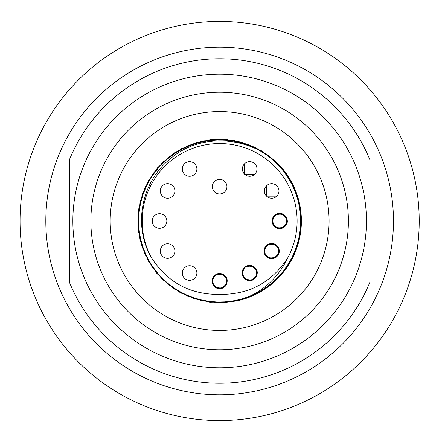 <?xml version="1.0" encoding="UTF-8"?>
<svg xmlns="http://www.w3.org/2000/svg" width="442" height="442" viewBox="0 0 442 442"><rect width="100%" height="100%" fill="white"/><g stroke="black" fill="none" stroke-linecap="round" stroke-linejoin="round"><path stroke-width="0.66" d="M239.603 300.289A81.764 81.764 0 0 0 291.035 181.154C268.432 138.937 206.298 127.197 170.214 158.877C141.473 181.651 132.793 225.481 151.208 257.327C167.192 282.344 189.999 294.703 219.641 294.405C249.271 294.703 272.079 282.344 288.068 257.321C278.04 278.482 261.885 292.803 239.603 300.289L216.807 302.715L194.231 298.72L173.662 288.604L156.695 273.195L144.689 253.664L138.556 231.575L138.816 208.652L145.418 186.701L157.855 167.441L175.154 152.402L195.944 142.738L218.602 139.247L241.338 142.164L262.366 151.291L280.04 165.888L292.969 184.822L300.118 206.602L300.963 229.508L295.394 251.747L283.891 271.576L267.322 287.416L247.012 298.046L224.547 302.615L201.701 300.77L180.253 292.659L161.921 278.902L148.103 260.609L139.932 239.194L138.003 216.353L142.506 193.872L153.07 173.529L168.861 156.91L188.651 145.341L210.873 139.7L233.785 140.473L255.581 147.556L274.559 160.424L289.212 178.049L298.405 199.055L301.394 221.779L297.974 244.448L288.377 265.266L273.394 282.615L254.172 295.112L232.243 301.781L209.32 302.113L187.215 296.052L167.645 284.112L152.181 267.189L142.004 246.653L137.937 224.088L140.291 201.292L148.877 180.032L163.032 162.004L181.629 148.6L203.226 140.904L226.105 139.49L248.476 144.49L268.581 155.501L284.847 171.662L295.969 191.706L301.113 214.044L299.831 236.934L292.267 258.57L278.974 277.25L261.029 291.51L239.829 300.234L217.039 302.715L194.452 298.798L173.855 288.737L156.844 273.371L144.777 253.874L138.595 231.807L138.777 208.878L145.324 186.916L157.7 167.617L174.96 152.529L195.718 142.81L218.37 139.247L241.111 142.109L262.172 151.164L279.88 165.722L292.869 184.612L300.079 206.37L300.985 229.276L295.483 251.531L284.035 271.388L267.509 287.283L247.233 297.963L224.779 302.61L201.928 300.814L180.463 292.775L162.081 279.068L148.225 260.813L139.976 239.42L137.998 216.586L142.423 194.088L152.938 173.723L168.678 157.054L188.436 145.429L210.641 139.733L233.558 140.429L255.371 147.462L274.388 160.264L289.085 177.855L298.344 198.828L301.394 221.547L298.035 244.222L288.504 265.073L273.565 282.455L254.388 295.018L232.475 301.742L209.552 302.146L187.425 296.146L167.827 284.256L152.308 267.382L142.081 246.874L137.937 224.321L140.236 201.519L148.755 180.231L162.866 162.164L181.424 148.711L203 140.948L225.868 139.479L248.26 144.407L268.393 155.369L284.703 171.474L295.886 191.491L301.09 213.812L299.88 236.708L292.366 258.36L279.14 277.09L261.228 291.388L240.056 300.179L217.271 302.726L194.679 298.864L174.043 288.869L156.998 273.548L144.865 254.089L138.628 232.033L138.738 209.11L145.23 187.126L157.551 167.794L174.767 152.656L195.497 142.882L218.138 139.247L240.884 142.048L261.973 151.042L279.72 165.551L292.759 184.402L300.041 206.143L301.008 229.044L295.576 251.321L284.173 271.2L267.703 287.151L247.448 297.886L225.011 302.593L202.149 300.869L180.667 292.88L162.242 279.233L148.341 261.012L140.026 239.647L137.987 216.818L142.346 194.309L152.805 173.905L168.496 157.203L188.22 145.512L210.409 139.766L233.326 140.385L255.161 147.363L274.217 160.109L288.969 177.662L298.278 198.602L301.405 221.315L298.096 243.995L288.637 264.88L273.736 282.3L254.598 294.919L232.702 301.709L209.784 302.168L187.64 296.239L168.015 284.399L152.435 267.581L142.158 247.089L137.948 224.558L140.18 201.74L148.645 180.441L162.695 162.325L181.22 148.827L202.767 140.992L225.641 139.462L248.045 144.319L268.206 155.23L284.56 171.292L295.808 191.27L301.063 213.58L299.93 236.481L292.466 258.15L279.3 276.919L261.426 291.272L240.282 300.118L217.503 302.737L194.9 298.93L174.236 289.002L157.148 273.72L144.959 254.305L138.661 232.265L138.705 209.342L145.131 187.331L157.402 167.977L174.568 152.777L195.281 142.954L217.9 139.247L240.663 141.993L261.769 150.921L279.565 165.38L292.648 184.198L300.002 205.917L301.024 228.812L295.665 251.106L284.311 271.018L267.891 287.013L247.664 297.809L225.243 302.571L202.375 300.925L180.877 292.985L162.407 279.405L148.457 261.211L140.081 239.873L137.976 217.044L142.28 194.535L152.667 174.093L168.319 157.352L188.005 145.595L210.182 139.794L233.094 140.346L254.957 147.258L274.034 159.96L288.847 177.457L298.206 198.381L301.411 221.083L298.162 243.774L288.764 264.681L273.913 282.151L254.807 294.814L232.934 301.676L210.016 302.19L187.85 296.339L168.192 284.543L152.567 267.775L142.23 247.31L137.959 224.79L140.12 201.966L148.534 180.645L162.523 162.479L181.021 148.937M151.208 257.321A77.472 77.472 0 0 1 219.641 143.528A77.472 77.472 0 0 1 288.068 257.321M242.553 274.952C246.636 288.471 265.41 273.272 253.039 266.449C240.249 260.46 238.989 284.565 252.332 279.941C265.344 274.449 248.277 257.377 242.78 270.388C239.227 278.449 252.062 284.571 256.089 276.736C262.741 264.277 238.735 261.752 242.652 275.322C247.459 288.604 265.399 272.449 252.691 266.283C244.829 262.31 238.045 274.808 245.658 279.239C257.747 286.538 261.526 262.692 247.769 265.896C234.254 270.001 249.448 288.764 256.272 276.394C262.266 263.609 238.155 262.344 242.78 275.686C248.277 288.698 265.344 271.631 252.332 266.134C244.271 262.581 238.15 275.416 245.984 279.443C258.443 286.096 260.968 262.089 247.398 266.007C234.116 270.813 250.271 288.753 256.437 276.046C260.41 268.183 247.912 261.399 243.481 269.012C236.183 281.106 260.04 284.88 256.813 271.128L256.73 271.15A7.299 7.299 0 0 1 247.796 280.084A7.299 7.299 0 0 1 244.525 267.88A7.299 7.299 0 0 1 256.73 271.15M212.508 283.002C216.591 296.521 235.365 281.322 222.995 274.499C215.353 270.123 207.922 282.25 215.293 287.073C226.989 294.991 232.006 271.377 218.099 273.858C204.392 277.25 218.58 296.775 226.044 284.786C230.812 277.383 219.094 269.327 213.895 276.438C205.37 287.698 228.691 293.947 226.945 279.93C224.271 266.062 204.027 279.211 215.613 287.289C227.707 294.587 231.481 270.742 217.724 273.946C204.21 278.051 219.403 296.814 226.227 284.444C232.221 271.659 208.11 270.393 212.735 283.736C218.232 296.753 235.299 279.681 222.287 274.184C214.226 270.631 208.105 283.466 215.939 287.493C223.348 292.267 231.404 280.543 224.293 275.344C213.027 266.819 206.779 290.14 220.796 288.394C234.663 285.725 221.519 265.476 213.436 277.062C206.138 289.156 229.995 292.93 226.768 279.178L226.685 279.2A7.299 7.299 0 0 1 217.751 288.134A7.299 7.299 0 0 1 214.48 275.93A7.299 7.299 0 0 1 226.685 279.2M277.819 228.133C286.201 230.84 290.947 217.431 282.736 214.243C269.653 208.928 269.648 233.072 282.736 227.757C295.444 221.586 277.504 205.436 272.697 218.713C268.775 232.282 292.786 229.763 286.134 217.304C282.106 209.469 269.272 215.591 272.825 223.652C278.322 236.663 295.389 219.591 282.377 214.099C269.034 209.475 270.294 233.58 283.084 227.591C295.449 220.762 276.692 205.574 272.587 219.088C269.382 232.84 293.228 229.067 285.93 216.972C277.852 205.386 264.703 225.635 278.57 228.304C292.587 230.05 286.339 206.734 275.073 215.254C267.968 220.459 276.018 232.177 283.427 227.403C291.261 223.376 285.14 210.541 277.079 214.099C264.067 219.591 281.134 236.663 286.631 223.652C291.256 210.304 267.145 211.569 273.139 224.359C279.963 236.724 295.162 217.956 281.637 213.867L281.615 213.95A7.299 7.299 0 0 1 284.886 226.16A7.299 7.299 0 0 1 272.681 222.89A7.299 7.299 0 0 1 281.615 213.95A7.299 7.299 0 0 0 278.04 213.9M275.272 226.779A7.299 7.299 0 0 1 274.72 226.304M273.703 225.116A7.299 7.299 0 0 1 273.322 224.497M272.631 222.707A7.299 7.299 0 0 1 272.559 222.348M272.454 220.409A7.299 7.299 0 0 1 272.493 220.066M272.996 218.193A7.299 7.299 0 0 1 273.134 217.873M275.93 214.768A7.299 7.299 0 0 1 276.57 214.42M269.769 258.178C283.521 261.399 279.742 237.542 267.653 244.84C256.067 252.923 276.311 266.073 278.979 252.2C280.731 238.188 257.41 244.432 265.929 255.697C271.134 262.808 282.852 254.752 278.079 247.349C270.62 235.354 256.432 254.885 270.139 258.277C284.046 260.758 279.024 237.144 267.333 245.061C259.962 249.885 267.388 262.012 275.034 257.631C287.399 250.807 268.642 235.614 264.537 249.133C261.332 262.885 285.178 259.111 277.88 247.017C269.797 235.431 256.653 255.68 270.521 258.349C284.538 260.095 278.289 236.779 267.023 245.299C259.913 250.503 267.968 262.222 275.377 257.448C283.212 253.421 277.09 240.586 269.029 244.139C256.017 249.636 273.084 266.708 278.582 253.697C283.206 240.349 259.095 241.614 265.089 254.404C271.913 266.769 287.112 248.001 273.587 243.912L273.565 243.995A7.299 7.299 0 0 1 276.836 256.205A7.299 7.299 0 0 1 264.631 252.935A7.299 7.299 0 0 1 273.565 243.995M254.901 174.181L244.454 174.192L244.525 163.8A7.299 7.299 0 0 1 256.73 167.07A7.299 7.299 0 0 1 247.796 176.01A7.299 7.299 0 0 1 244.525 163.8M276.896 196.176L266.449 196.182L266.52 185.795A7.299 7.299 0 0 1 278.725 189.065A7.299 7.299 0 0 1 269.791 198.005A7.299 7.299 0 0 1 266.52 185.795M196.889 273.04A7.299 7.299 0 0 1 185.944 279.355A7.299 7.299 0 0 1 185.944 266.719A7.299 7.299 0 0 1 196.889 273.04M174.899 251.045A7.299 7.299 0 0 1 163.954 257.366A7.299 7.299 0 0 1 163.954 244.724A7.299 7.299 0 0 1 174.899 251.045M166.844 221A7.299 7.299 0 0 1 155.899 227.321A7.299 7.299 0 0 1 155.899 214.679A7.299 7.299 0 0 1 166.844 221M174.899 190.955A7.299 7.299 0 0 1 163.954 197.276A7.299 7.299 0 0 1 163.954 184.634A7.299 7.299 0 0 1 174.899 190.955M196.889 168.96A7.299 7.299 0 0 1 185.944 175.281A7.299 7.299 0 0 1 185.944 162.645A7.299 7.299 0 0 1 196.889 168.96M226.934 186.662A7.299 7.299 0 0 1 215.989 192.983A7.299 7.299 0 0 1 215.989 180.347A7.299 7.299 0 0 1 226.934 186.662M329.086 221A109.45 109.45 0 0 0 164.916 126.213A109.45 109.45 0 0 0 164.916 315.787A109.45 109.45 0 0 0 329.086 221M348.401 221A128.76 128.76 0 0 1 155.258 332.511A128.76 128.76 0 0 1 155.258 109.489A128.76 128.76 0 0 1 348.401 221M366.429 221A146.788 146.788 0 0 1 146.247 348.125A146.788 146.788 0 0 1 146.247 93.875A146.788 146.788 0 0 1 366.429 221M369.86 282.278L369.86 159.722A162.242 162.242 0 0 0 69.416 159.722L69.416 282.278A162.242 162.242 0 0 0 369.86 282.278M393.468 221A173.828 173.828 0 0 1 132.727 371.54A173.828 173.828 0 0 1 132.727 70.46A173.828 173.828 0 0 1 393.468 221M419.22 221A199.58 199.58 0 0 1 119.848 393.844A199.58 199.58 0 0 1 119.848 48.156A199.58 199.58 0 0 1 419.22 221"/></g></svg>

